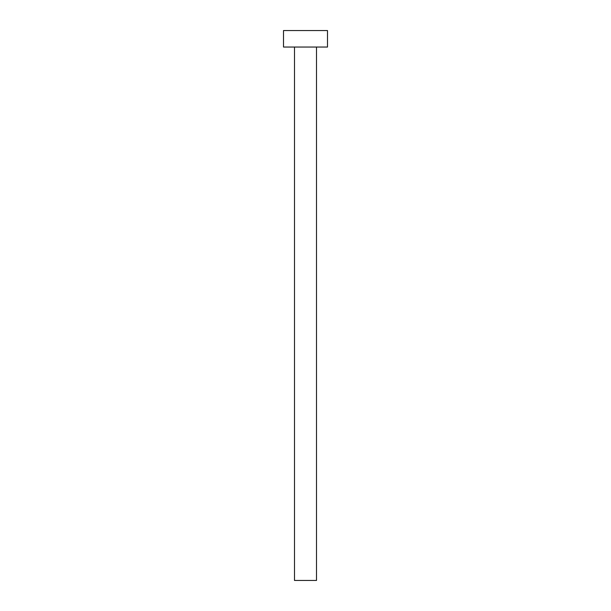 <?xml version="1.0" encoding="UTF-8"?>
<svg xmlns="http://www.w3.org/2000/svg" width="611" height="611" viewBox="0 0 611 611"><rect width="100%" height="100%" fill="white"/><g stroke="black" fill="none" stroke-linecap="round" stroke-linejoin="round"><path stroke-width="0.92" d="M294.502 47.047L294.502 580.45L316.498 580.45L316.498 47.047L316.498 580.45L294.502 580.45L294.502 47.047M283.504 30.55L283.504 47.047L327.496 47.047L327.496 30.55L283.504 30.55L283.504 47.047L327.496 47.047L327.496 30.55L283.504 30.55"/></g></svg>
